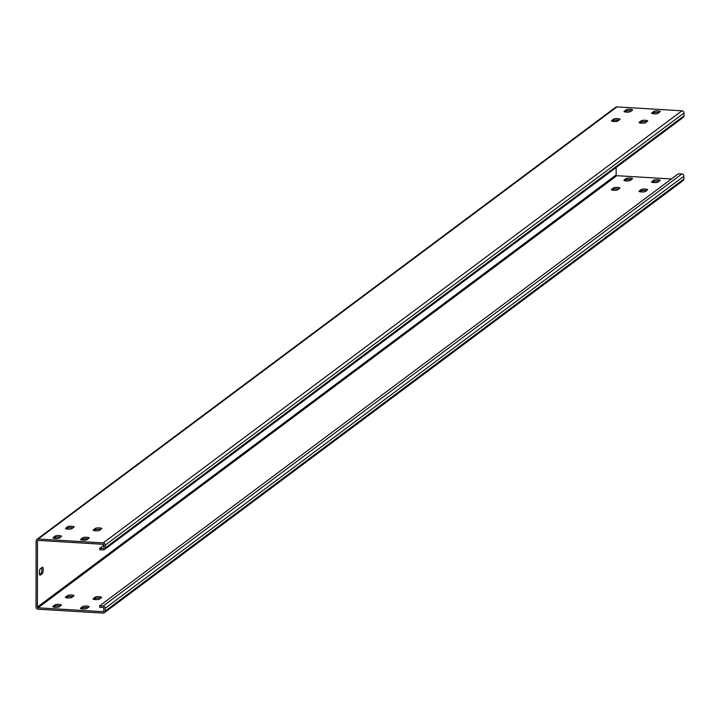 <?xml version="1.0" encoding="UTF-8"?>
<svg xmlns="http://www.w3.org/2000/svg" width="720" height="720" viewBox="0 0 720 720"><rect width="100%" height="100%" fill="white"/><g stroke="black" fill="none" stroke-linecap="round" stroke-linejoin="round"><path stroke-width="1.08" d="M683.883 179.001L105.129 611.118A2.151 2.025 53.3 0 1 104.346 612.72L683.1 180.603A2.151 2.025 53.3 0 0 683.883 179.001L683.892 176.193A2.151 2.025 -126.7 0 0 681.822 173.97L678.366 173.763L99.612 605.871L99.603 607.275L103.059 607.482A0.72 0.675 -126.7 0 1 103.752 608.229L103.743 611.037A0.72 0.675 53.3 0 1 103.059 611.694L38.07 607.797A0.72 0.675 53.3 0 1 37.386 607.059L37.494 541.08A0.72 0.675 53.3 0 1 38.187 540.414L103.176 544.311A0.72 0.675 53.3 0 1 103.86 545.058L103.86 547.866A0.72 0.675 53.3 0 1 103.167 548.523L99.711 548.316L103.86 545.22M105.129 611.118L105.138 608.31A2.151 2.025 -126.7 0 0 103.068 606.078L99.612 605.871M104.346 612.72A2.151 2.025 53.3 0 1 103.05 613.098L38.07 609.201A2.151 2.025 53.3 0 1 36 606.969L36.117 540.999A2.151 2.025 53.3 0 1 38.196 539.01L103.176 542.907A2.151 2.025 53.3 0 1 105.246 545.139L105.237 547.947A2.151 2.025 53.3 0 1 103.158 549.927L99.702 549.72L99.711 548.316M616.149 167.499L616.14 174.942A0.72 0.675 53.3 0 0 616.824 175.689L671.4 178.956M59.193 606.807A3.231 0.675 -179.9 0 1 55.638 607.293A3.231 0.675 -179.9 0 1 52.848 606.618A3.231 0.675 -179.9 0 1 52.965 606.438L55.089 604.854A3.231 0.675 -179.9 0 1 58.635 604.368A3.231 0.675 -179.9 0 1 61.434 605.043A3.231 0.675 -179.9 0 1 61.308 605.223L59.193 606.807M80.622 608.094L82.746 606.51A3.231 0.675 -179.9 0 1 86.292 606.024A3.231 0.675 -179.9 0 1 89.082 606.699A3.231 0.675 -179.9 0 1 88.965 606.879L86.841 608.463A3.231 0.675 -179.9 0 1 83.295 608.949A3.231 0.675 -179.9 0 1 80.505 608.274A3.231 0.675 -179.9 0 1 80.622 608.094L80.622 608.454M73.854 595.863L71.73 597.447A3.231 0.675 -179.9 0 1 68.184 597.924A3.231 0.675 -179.9 0 1 65.385 597.258A3.231 0.675 -179.9 0 1 65.511 597.078L67.626 595.485A3.231 0.675 -179.9 0 1 71.181 595.008A3.231 0.675 -179.9 0 1 73.971 595.683A3.231 0.675 -179.9 0 1 73.854 595.863M95.283 597.15A3.231 0.675 -179.9 0 1 98.829 596.664A3.231 0.675 -179.9 0 1 101.619 597.339A3.231 0.675 -179.9 0 1 101.502 597.519L99.378 599.103A3.231 0.675 -179.9 0 1 95.832 599.589A3.231 0.675 -179.9 0 1 93.042 598.914A3.231 0.675 -179.9 0 1 93.159 598.734L95.283 597.15L95.283 598.554A3.231 0.675 -179.9 0 1 100.539 598.239M632.349 178.875L630.225 180.459A3.231 0.675 -179.9 0 1 626.679 180.936A3.231 0.675 -179.9 0 1 623.889 180.27A3.231 0.675 -179.9 0 1 624.006 180.081L626.13 178.497A3.231 0.675 -179.9 0 1 629.676 178.02A3.231 0.675 -179.9 0 1 632.466 178.695A3.231 0.675 -179.9 0 1 632.349 178.875M653.778 180.162A3.231 0.675 -179.9 0 1 657.333 179.676A3.231 0.675 -179.9 0 1 660.123 180.351A3.231 0.675 -179.9 0 1 660.006 180.531L657.882 182.115A3.231 0.675 -179.9 0 1 654.327 182.592A3.231 0.675 -179.9 0 1 651.537 181.926A3.231 0.675 -179.9 0 1 651.654 181.746L653.778 180.162L653.778 181.566A3.231 0.675 -179.9 0 1 659.043 181.251M617.688 189.819A3.231 0.675 -179.9 0 1 614.142 190.305A3.231 0.675 -179.9 0 1 611.343 189.63A3.231 0.675 -179.9 0 1 611.469 189.45L613.584 187.866A3.231 0.675 -179.9 0 1 617.139 187.38A3.231 0.675 -179.9 0 1 619.929 188.055A3.231 0.675 -179.9 0 1 619.812 188.235L617.688 189.819M639.117 191.106L641.241 189.522A3.231 0.675 -179.9 0 1 644.787 189.036A3.231 0.675 -179.9 0 1 647.577 189.711A3.231 0.675 -179.9 0 1 647.46 189.891L645.336 191.475A3.231 0.675 -179.9 0 1 641.79 191.961A3.231 0.675 -179.9 0 1 639 191.286A3.231 0.675 -179.9 0 1 639.117 191.106L639.117 191.466M53.928 607.122L55.089 606.258A3.231 0.675 -179.9 0 1 60.354 605.943M81.576 608.778L82.737 607.914A3.231 0.675 -179.9 0 1 88.002 607.599M66.465 597.762L67.626 596.889A3.231 0.675 -179.9 0 1 72.891 596.583M94.122 599.418L95.283 598.554M624.969 180.774L626.13 179.901A3.231 0.675 -179.9 0 1 631.386 179.595M652.617 182.43L653.778 181.566M612.423 190.134L613.584 189.27A3.231 0.675 -179.9 0 1 618.849 188.955M640.08 191.79L641.241 190.926A3.231 0.675 -179.9 0 1 646.497 190.611M39.573 574.515L40.968 573.471A3.231 0.846 93.4 0 0 41.76 571.05A3.231 0.846 93.4 0 0 41.643 567.774M85.563 540.072A3.231 0.846 93.4 0 0 86.022 538.641M616.23 120.006L616.23 121.446M40.239 568.818L42.363 567.234A3.231 0.846 93.4 0 1 42.552 567.171A3.231 0.846 93.4 0 1 43.218 570.096A3.231 0.846 93.4 0 1 42.354 573.552L40.23 575.136A3.231 0.846 93.4 0 1 40.041 575.199A3.231 0.846 93.4 0 1 39.375 572.283A3.231 0.846 93.4 0 1 40.239 568.818M83.763 538.821A3.231 0.846 93.4 0 0 83.763 540.171M87.219 539.487A3.231 0.846 93.4 0 0 87.408 538.713M36.9 539.397L615.654 107.28A2.151 2.025 53.3 0 1 616.95 106.902L38.196 539.01M104.454 549.549L683.208 117.432A2.151 2.025 53.3 0 0 683.991 115.83L684 113.031A2.151 2.025 53.3 0 0 681.93 110.799L616.95 106.902M59.31 538.02A3.231 0.675 -179.9 0 1 55.764 538.506A3.231 0.675 -179.9 0 1 52.965 537.831A3.231 0.675 -179.9 0 1 53.091 537.651L55.206 536.067A3.231 0.675 -179.9 0 1 58.761 535.59A3.231 0.675 -179.9 0 1 61.551 536.256A3.231 0.675 -179.9 0 1 61.434 536.436L59.31 538.02M80.739 539.307L82.863 537.723A3.231 0.675 -179.9 0 1 86.409 537.246A3.231 0.675 -179.9 0 1 89.199 537.912A3.231 0.675 -179.9 0 1 89.082 538.101L86.958 539.685A3.231 0.675 -179.9 0 1 83.412 540.162A3.231 0.675 -179.9 0 1 80.622 539.487A3.231 0.675 -179.9 0 1 80.739 539.307L80.739 539.667M73.971 527.076L71.847 528.66A3.231 0.675 -179.9 0 1 68.301 529.146A3.231 0.675 -179.9 0 1 65.511 528.471A3.231 0.675 -179.9 0 1 65.628 528.291L67.752 526.707A3.231 0.675 -179.9 0 1 71.298 526.221A3.231 0.675 -179.9 0 1 74.088 526.896A3.231 0.675 -179.9 0 1 73.971 527.076M95.4 528.363A3.231 0.675 -179.9 0 1 98.955 527.877A3.231 0.675 -179.9 0 1 101.745 528.552A3.231 0.675 -179.9 0 1 101.619 528.732L99.504 530.316A3.231 0.675 -179.9 0 1 95.949 530.802A3.231 0.675 -179.9 0 1 93.159 530.127A3.231 0.675 -179.9 0 1 93.276 529.947L95.4 528.363L95.4 529.767A3.231 0.675 -179.9 0 1 100.665 529.452M632.466 110.088L630.351 111.672A3.231 0.675 -179.9 0 1 626.796 112.158A3.231 0.675 -179.9 0 1 624.006 111.483A3.231 0.675 -179.9 0 1 624.123 111.303L626.247 109.719A3.231 0.675 -179.9 0 1 629.802 109.233A3.231 0.675 -179.9 0 1 632.592 109.908A3.231 0.675 -179.9 0 1 632.466 110.088M653.904 111.375A3.231 0.675 -179.9 0 1 657.45 110.889A3.231 0.675 -179.9 0 1 660.24 111.564A3.231 0.675 -179.9 0 1 660.123 111.744L657.999 113.328A3.231 0.675 -179.9 0 1 654.453 113.814A3.231 0.675 -179.9 0 1 651.663 113.139A3.231 0.675 -179.9 0 1 651.78 112.959L653.904 111.375L653.895 112.779A3.231 0.675 -179.9 0 1 659.16 112.464M617.805 121.032A3.231 0.675 -179.9 0 1 614.259 121.518A3.231 0.675 -179.9 0 1 611.469 120.843A3.231 0.675 -179.9 0 1 611.586 120.663L613.71 119.079A3.231 0.675 -179.9 0 1 617.256 118.593A3.231 0.675 -179.9 0 1 620.046 119.268A3.231 0.675 -179.9 0 1 619.929 119.448L617.805 121.032M639.234 122.319L641.358 120.735A3.231 0.675 -179.9 0 1 644.913 120.258A3.231 0.675 -179.9 0 1 647.703 120.924A3.231 0.675 -179.9 0 1 647.586 121.104L645.462 122.697A3.231 0.675 -179.9 0 1 641.907 123.174A3.231 0.675 -179.9 0 1 639.117 122.499A3.231 0.675 -179.9 0 1 639.234 122.319L639.234 122.679M54.045 538.335L55.206 537.471A3.231 0.675 -179.9 0 1 60.471 537.156M81.702 539.991L82.863 539.127A3.231 0.675 -179.9 0 1 88.119 538.812M66.591 528.975L67.743 528.111A3.231 0.675 -179.9 0 1 73.008 527.796M94.239 530.631L95.4 529.767M625.086 111.987L626.247 111.123A3.231 0.675 -179.9 0 1 631.512 110.808M652.734 113.643L653.895 112.779M612.549 121.347L613.71 120.483A3.231 0.675 -179.9 0 1 618.966 120.168M640.197 123.003L641.358 122.139A3.231 0.675 -179.9 0 1 646.623 121.824M105.138 608.31L683.892 176.193M103.068 606.078L681.822 173.97M103.725 611.19L103.059 611.694M616.824 175.689L38.07 607.797M616.14 174.942L37.386 607.059M38.367 540.432L37.494 541.08M681.93 110.799L103.176 542.907M684 113.031L105.246 545.139M683.991 115.83L105.237 547.947M103.842 548.019L103.167 548.523M55.206 537.471L55.206 536.067M55.089 606.258L55.089 604.854M82.863 539.127L82.863 537.723M82.737 607.914L82.746 606.51M67.743 528.111L67.752 526.707M67.626 596.889L67.626 595.485M626.247 111.123L626.247 109.719M626.13 179.901L626.13 178.497M613.71 120.483L613.71 119.079M613.584 189.27L613.584 187.866M641.358 122.139L641.358 120.735M641.241 190.926L641.241 189.522M40.968 573.471L42.354 573.552"/></g></svg>
